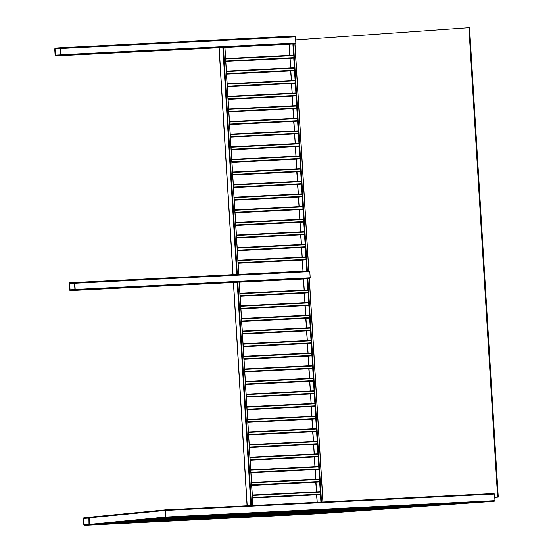 <?xml version="1.0" encoding="UTF-8"?>
<svg xmlns="http://www.w3.org/2000/svg" width="553" height="553" viewBox="0 0 553 553"><rect width="100%" height="100%" fill="white"/><g stroke="black" fill="none" stroke-linecap="round" stroke-linejoin="round"><path stroke-width="0.83" d="M498.267 497.14L494.755 497.375L498.267 497.14L469.552 27.65L295.641 39.94M497.617 497.175L468.903 27.685M89.005 524.638L84.422 524.963L84.111 524.597L83.994 517.974L88.577 517.656L88.888 518.023L89.005 524.638M84.422 524.963L84.111 524.597L89.261 524.341M83.448 518.403L83.828 524.617L84.443 525.35L89.026 525.025L89.551 524.209L89.171 518.002L88.549 517.262L83.973 517.587L83.448 518.403M319.434 513.682L84.436 525.35L324.148 513.329M88.577 517.656L88.888 518.023M70.065 290.214L69.637 283.233L74.22 282.908L74.531 283.274L74.911 289.482L74.648 289.89L70.065 290.214L69.754 289.848L74.904 289.592M74.226 282.908L74.531 283.274M309.189 270.852L74.206 282.521L69.616 282.846L69.09 283.661L69.471 289.869L70.086 290.601L74.669 290.277L75.194 289.461L74.814 283.254L74.192 282.521L309.189 270.852L309.811 271.585L310.192 277.793L309.341 278.636L323.007 502.02M55.279 48.484L59.862 48.159L60.173 48.533L60.553 54.74L60.291 55.148L55.708 55.473L55.017 48.892L55.279 48.484L60.063 48.249M59.862 48.159L60.173 48.533M308.864 270.873L294.984 43.887L295.834 43.044L295.454 36.837L294.839 36.104L59.835 47.772L55.259 48.097L54.733 48.913L55.106 55.12L55.729 55.86L60.312 55.535L60.837 54.719L60.457 48.512L59.835 47.772L294.832 36.104M55.708 55.473L55.397 55.1L60.547 54.844M324.563 512.735L324.805 513.253L324.77 512.119L324.632 513.302L324.563 512.735L324.632 513.302L90.243 524.942L89.565 524.403L89.157 517.808L89.752 517.186L165.513 509.845L165.7 517.027L165.527 509.845L165.292 510.426L165.527 509.845L89.78 517.186L89.157 517.808L89.565 524.403L90.25 524.942L166.004 517.601L165.7 517.027L166.004 517.601L167.248 517.58L494.168 501.308L490.331 501.536L494.168 501.308L494.956 500.672L494.548 494.078L493.691 493.546L494.548 494.078L494.956 500.672L494.168 501.308L324.632 513.302L90.243 524.942M167.476 517L167.248 517.58L167.476 517L167.248 517.58L93.339 524.749M493.705 493.546L165.52 509.845L493.691 493.546M490.331 501.536L167.248 517.58L490.317 501.543L324.805 513.253L93.291 524.749M255.368 515.278L257.062 515.638L257.332 515.182L257.062 515.638L376.061 507.212L257.062 515.638M331.897 511.767L264.479 515.12L264.134 514.705L264.486 515.12L331.904 511.767L331.558 511.352L331.904 511.767L333.411 511.663L333.701 511.2M264.486 515.12L265.986 515.009L266.283 514.553M275.588 513.889L275.29 514.352L273.79 514.456L273.445 514.041L273.79 514.456L341.215 511.11L340.862 510.695L341.215 511.11L342.715 511L343.012 510.543M350.512 510.454L283.095 513.799L282.749 513.384L283.095 513.799L350.519 510.454L350.173 510.039L350.519 510.454L352.026 510.343L352.316 509.887M283.095 513.799L284.601 513.696L284.899 513.232M359.823 509.79L292.399 513.143L292.053 512.728L292.406 513.143L359.83 509.79L359.478 509.375L359.83 509.79L361.33 509.686L361.627 509.223M292.406 513.143L293.906 513.032L294.203 512.576M369.127 509.133L301.71 512.479L301.364 512.071L301.71 512.479L369.134 509.133L368.782 508.719L369.134 509.133L370.634 509.03L370.932 508.566M301.71 512.479L303.217 512.375L303.514 511.919M378.439 508.477L311.014 511.822L310.668 511.407L311.021 511.822L378.439 508.477L378.093 508.062L378.439 508.477L379.946 508.366L380.243 507.91M311.021 511.822L312.521 511.719L312.818 511.255M387.743 507.82L320.318 511.166L319.98 510.751L320.325 511.166L387.75 507.813L387.397 507.405L389.25 507.709L389.547 507.253M320.325 511.166L321.832 511.055L322.123 510.599M397.054 507.156L329.629 510.509L329.284 510.094L329.636 510.509L397.054 507.156L396.708 506.742L397.054 507.156L398.561 507.053L398.851 506.589M329.636 510.509L331.136 510.398L331.434 509.942M340.738 509.278L340.448 509.742L338.941 509.845L338.595 509.431L338.941 509.845L406.365 506.5L406.013 506.085L406.365 506.5L407.865 506.396L340.448 509.742M408.162 505.933L407.865 506.396M350.049 508.622L349.752 509.085L348.245 509.189L347.899 508.774L348.245 509.189L415.662 505.843M417.467 505.276L417.176 505.732L415.669 505.843L415.324 505.428L415.669 505.843L348.245 509.189M359.353 507.965L359.056 508.421L357.556 508.532L357.203 508.117L357.556 508.532L424.974 505.179L424.628 504.771L424.981 505.179L357.556 508.532M426.778 504.619L426.481 505.076L424.981 505.179M434.278 504.523L366.86 507.868L366.515 507.46L366.86 507.868L434.285 504.523L433.939 504.108L434.285 504.523L435.785 504.419L436.082 503.956M366.86 507.868L368.367 507.765L368.664 507.308M443.589 503.866L376.164 507.212L375.819 506.797L376.171 507.212L443.589 503.866L443.243 503.451L443.776 503.852M262.516 515.216L117.271 522.426L262.516 515.216L262.17 514.802L262.516 515.216L264.023 515.106L264.32 514.649M271.827 514.553L121.425 522.025L271.82 514.553L271.475 514.145L271.827 514.553L273.327 514.449L273.624 513.993M281.131 513.896L125.586 521.624L281.131 513.896L280.786 513.481L281.131 513.896L282.638 513.792L282.936 513.329M290.443 513.239L129.748 521.216L290.436 513.239L290.09 512.825L290.443 513.239L291.943 513.129L292.24 512.672M299.74 512.583L133.902 520.815L299.747 512.583L299.401 512.168L299.747 512.583L301.254 512.472L301.544 512.016M309.058 511.919L138.063 520.414L309.051 511.919L308.705 511.504L309.058 511.919L310.558 511.815L310.855 511.352M318.362 511.262L142.218 520.007L318.355 511.262L318.016 510.848L318.362 511.262L319.869 511.159L320.159 510.695M327.666 510.606L146.379 519.606L327.673 510.606L327.321 510.191L327.673 510.606L329.173 510.495L329.47 510.039M150.534 519.205L336.971 509.942L336.625 509.534L336.977 509.942L338.477 509.838L338.775 509.382M346.282 509.285L154.695 518.797L346.282 509.285L345.936 508.871L346.282 509.285L347.789 509.182L348.086 508.719M355.593 508.629L158.856 518.396L355.586 508.629L355.24 508.214L355.593 508.629L357.093 508.518L357.39 508.062M364.897 507.972L163.011 517.995L364.897 507.972L364.551 507.557L364.897 507.972L366.404 507.861L366.694 507.405M374.208 507.308L167.172 517.594L374.201 507.308L373.856 506.894L374.388 507.295M252.852 505.504L239.186 282.113L233.518 282.486L247.205 505.788L233.518 282.486M304.261 290.076L303.556 279.009L309.231 278.636L322.89 502.027M305.007 302.691L304.42 293.062L240.168 296.256L304.447 293.062L304.095 292.648L304.447 293.062L308.097 292.807L320.256 491.658L252.182 495.039L252.362 497.949L320.436 494.569L316.786 494.831L316.434 494.417L317.242 502.311M252.189 495.039L320.263 491.658L320.899 502.124M320.256 491.658L320.609 492.073L252.527 495.453M251.415 482.43L319.496 479.05L251.408 482.43L251.587 485.34L319.669 481.96L316.012 482.216L315.666 481.808L316.599 491.845M319.489 479.05L319.834 479.465L251.76 482.845M250.986 470.237L319.067 466.856L318.715 466.442L250.64 469.822L250.82 472.732L318.894 469.352L315.245 469.608L314.892 469.193L315.832 479.23M249.873 457.207L317.947 453.826L249.866 457.213L250.046 460.117L318.12 456.737L314.47 456.999L314.125 456.584L315.058 466.621M317.947 453.826L318.293 454.241L250.219 457.621M249.099 444.598L317.18 441.218L249.099 444.598L249.272 447.508L317.353 444.128L313.703 444.391L313.351 443.976L314.291 454.013L313.675 444.391L249.424 447.577L313.696 444.391M317.173 441.218L317.526 441.633L249.444 445.013M248.677 432.405L316.751 429.024L316.399 428.61L248.325 431.99L248.504 434.9L316.579 431.52L312.929 431.775L312.583 431.361L313.516 441.398M247.557 419.381L315.639 416.001L247.557 419.381L247.73 422.292L315.811 418.911L312.155 419.167L311.809 418.752L312.749 428.789M315.632 416.001L315.977 416.409L247.903 419.796M246.79 406.766L314.864 403.386L246.783 406.766L246.963 409.676L315.037 406.296L311.387 406.559L311.035 406.144L311.975 416.181L311.36 406.559L247.108 409.745L311.38 406.559M314.857 403.386L315.21 403.801L247.129 407.181M246.016 394.158L314.09 390.777L246.009 394.158L246.189 397.068L314.27 393.688L310.613 393.943L310.268 393.536L311.201 403.572M314.09 390.777L314.436 391.192L246.362 394.572M245.249 381.549L313.323 378.169L245.242 381.549L245.421 384.459L313.496 381.079L309.846 381.335L309.493 380.92L310.433 390.957M313.316 378.169L313.669 378.584L245.587 381.964M244.474 368.941L312.549 365.554L244.467 368.941L244.647 371.851L312.721 368.464L309.072 368.727L308.726 368.312L309.659 378.349L309.044 368.727L244.792 371.92L309.065 368.727M312.549 365.561L312.894 365.968L244.82 369.349M242.933 343.717L311.007 340.337L242.926 343.717L243.106 346.627L311.18 343.247L307.53 343.503L307.185 343.088L308.118 353.125M311 340.337L311.353 340.752L243.279 344.132M243.7 356.326L311.781 352.945L243.7 356.326L243.873 359.236L311.954 355.856L308.304 356.118L307.952 355.703L308.892 365.74M311.774 352.945L312.12 353.36L244.046 356.74M242.159 331.109L310.24 327.729L242.159 331.109L242.332 334.019L310.413 330.639L306.756 330.894L306.41 330.48L307.35 340.517M310.233 327.729L310.579 328.143L242.504 331.524M241.391 318.493L309.466 315.113L241.385 318.493L241.564 321.404L309.639 318.023L305.989 318.286L305.636 317.871L306.576 327.908M309.459 315.113L309.811 315.528L241.73 318.908M240.617 305.885L308.692 302.505L240.61 305.885L240.79 308.795L308.864 305.415L305.215 305.671L304.869 305.263L305.802 315.3M308.692 302.505L309.037 302.92L240.963 306.3M240.189 293.691L308.27 290.311L307.917 289.896L239.843 293.277L240.023 296.187L308.097 292.807L308.394 292.343L307.917 289.896L239.85 293.277M238.709 274.35L224.829 47.364L223.453 47.434L219.161 47.738L233.069 274.717M289.903 55.328L289.198 44.261L294.867 43.887L308.754 270.873M290.678 67.943L290.09 58.321L225.811 61.507L290.09 58.321L289.737 57.906L290.09 58.321L293.74 58.058L305.899 256.917L237.825 260.297L238.004 263.207L306.079 259.827L302.429 260.083L302.076 259.668L303.106 271.15M237.831 260.297L305.906 256.917L306.763 270.97M305.899 256.917L306.251 257.332L238.17 260.712M237.057 247.682L305.132 244.302L237.05 247.682L237.23 250.592L305.304 247.212L301.655 247.474L301.309 247.06L302.242 257.097M305.132 244.302L305.477 244.716L237.403 248.097M236.29 235.073L304.364 231.693L236.283 235.073L236.463 237.984L304.537 234.603L300.887 234.859L300.535 234.451L301.475 244.488M304.357 231.693L304.71 232.108L236.629 235.488M235.516 222.465L303.59 219.085L235.509 222.465L235.689 225.375L303.763 221.995L300.113 222.251L299.767 221.836L300.701 231.873M303.59 219.085L303.936 219.5L235.861 222.88M235.087 210.264L303.162 206.884L302.816 206.476L234.742 209.857L234.914 212.767L302.996 209.387L299.346 209.642L298.993 209.228L299.933 219.264M233.974 197.241L302.049 193.861L233.967 197.241L234.147 200.151L302.221 196.771L298.572 197.034L298.219 196.619L299.159 206.656M302.042 193.861L302.394 194.276L234.32 197.656M233.2 184.633L301.281 181.253L233.2 184.633L233.373 187.543L301.454 184.163L297.797 184.419L297.452 184.011L298.392 194.048M301.274 181.253L301.62 181.667L233.546 185.048M232.772 172.439L300.853 169.059L300.5 168.644L232.426 172.024L232.606 174.935L300.68 171.554L297.03 171.81L296.678 171.395L297.618 181.432M231.659 159.409L299.733 156.029L231.652 159.416L231.831 162.326L299.906 158.939L296.256 159.202L295.91 158.787L296.843 168.824M299.733 156.029L300.079 156.444L232.004 159.824M230.884 146.801L298.966 143.421L230.884 146.801L231.064 149.711L299.138 146.331L295.489 146.593L295.136 146.179L296.076 156.216L295.461 146.593L231.209 149.78L295.482 146.593M298.959 143.421L299.311 143.835L231.23 147.216M230.117 134.192L298.191 130.812L230.11 134.192L230.29 137.103L298.364 133.722L294.714 133.978L294.369 133.563L295.302 143.6M298.191 130.812L298.537 131.227L230.463 134.607M228.576 108.969L296.65 105.588L228.569 108.969L228.748 111.879L296.823 108.499L293.173 108.761L292.82 108.347L293.761 118.383L293.145 108.761L228.894 111.948L293.166 108.761M296.643 105.588L296.996 106.003L228.921 109.383M229.343 121.584L297.424 118.204L229.343 121.584L229.516 124.494L297.597 121.114L293.947 121.37L293.595 120.955L294.535 130.992M297.417 118.204L297.763 118.612L229.689 121.999M227.801 96.36L295.883 92.98L227.795 96.36L227.974 99.27L296.055 95.89L292.399 96.146L292.053 95.738L292.986 105.775M295.876 92.98L296.221 93.395L228.147 96.775M227.034 83.752L295.108 80.372L227.027 83.752L227.207 86.662L295.281 83.282L291.631 83.538L291.279 83.123L292.219 93.16M295.102 80.372L295.454 80.786L227.373 84.167M226.606 71.551L294.68 68.171L294.334 67.763L226.253 71.143L226.433 74.054L294.507 70.673L290.857 70.929L290.512 70.514L291.445 80.551L290.83 70.929L226.578 74.123L290.85 70.929M225.831 58.943L225.659 61.438L293.74 58.058L293.913 55.563L293.56 55.148L225.486 58.528L293.56 55.148L293.913 55.563L225.831 58.943L225.486 58.528M83.731 518.382L88.895 518.126M83.994 517.974L88.777 517.739M89.026 525.025L324.023 513.357M69.374 283.641L74.537 283.385M69.637 283.233L74.42 282.991M70.086 290.601L233.401 282.493L70.079 290.601M239.304 282.203L303.445 279.016L239.304 282.203M74.669 290.277L309.666 278.608M75.194 289.461L310.192 277.793M74.814 283.254L309.811 271.585M60.457 48.512L295.454 36.837M60.837 54.719L295.834 43.044M55.017 48.892L60.18 48.636M55.729 55.86L219.043 47.745L55.722 55.86M224.947 47.454L289.088 44.268L224.947 47.454M60.312 55.535L295.309 43.867M462.239 502.933L324.805 512.659L105.844 523.532M494.956 500.672L165.7 517.027L89.565 524.403M494.548 494.078L165.292 510.426L89.157 517.808M374.685 507.281L255.693 515.7M265.986 515.009L333.411 511.663M275.29 514.352L342.715 511M284.601 513.696L352.026 510.343M293.906 513.032L361.33 509.686M303.217 512.375L370.634 509.03M312.521 511.719L379.946 508.366M321.832 511.055L389.25 507.709M331.136 510.398L398.561 507.053M417.176 505.732L349.752 509.085M426.481 505.076L359.056 508.421M368.367 507.765L435.785 504.419M117.941 522.364L264.023 515.106M122.102 521.956L273.327 514.449M126.257 521.555L282.638 513.792M130.418 521.154L291.943 513.129M134.573 520.753L301.254 512.472M138.734 520.345L310.558 511.815M142.895 519.944L319.869 511.159M147.05 519.543L329.173 510.495M151.211 519.136L338.477 509.838M336.977 509.942L150.54 519.205M155.365 518.735L347.789 509.182M159.527 518.334L357.093 508.518M163.688 517.926L366.404 507.861M251.477 505.573L237.811 282.182M250.862 505.608L237.196 282.217M307.233 278.74L307.917 289.896M304.447 293.062L305.035 302.685M307.855 278.705L321.514 502.096M303.556 279.009L304.233 290.076M305.187 305.678L305.774 315.3M305.961 318.286L306.549 327.908M306.756 330.894L242.484 334.088L306.756 330.894L307.316 340.517M307.503 343.51L308.09 353.132M308.277 356.118L308.864 365.74M309.818 381.335L310.406 390.964M310.586 393.95L311.173 403.572M312.127 419.167L312.721 428.789M312.901 431.775L313.489 441.405M314.47 456.999L250.191 460.193L314.463 456.999L315.03 466.621M315.217 469.608L315.804 479.23M315.984 482.223L316.572 491.845M316.786 494.831L252.507 498.018L316.779 494.831L317.215 502.311M320.733 494.112L252.659 497.493M319.959 481.504L251.885 484.884M316.012 482.216L251.733 485.41L316.012 482.216M319.192 468.889L251.11 472.269M315.245 469.608L250.965 472.801L315.238 469.608M318.417 456.28L250.343 459.661M317.65 443.672L249.569 447.052M316.876 431.057L248.802 434.437M312.929 431.775L248.65 434.969L312.922 431.775M316.102 418.448L248.027 421.828M312.155 419.167L247.882 422.361L312.155 419.167M315.334 405.84L247.253 409.22M314.56 393.231L246.486 396.612M310.613 393.943L246.334 397.137L310.613 393.943M313.793 380.616L245.712 383.996M309.846 381.335L245.567 384.529L309.839 381.335M313.019 368.008L244.944 371.388M311.477 342.784L243.403 346.171M307.53 343.503L243.251 346.696L307.523 343.503M312.251 355.399L244.17 358.779M308.304 356.118L244.025 359.305L308.298 356.118M310.703 330.176L242.629 333.556M309.936 317.567L241.855 320.947M305.989 318.286L241.709 321.48L305.982 318.286M309.162 304.959L241.087 308.339M305.215 305.671L240.935 308.864L305.215 305.678M240.313 295.724L308.394 292.343M237.341 274.419L223.453 47.434M236.719 274.461L222.838 47.475M233.041 274.723L219.161 47.738M292.876 43.991L293.56 55.148M293.498 43.957L307.378 270.942M289.198 44.261L289.876 55.335M290.062 58.321L290.65 67.943M291.604 83.538L292.191 93.167M292.371 96.153L292.959 105.775M293.913 121.37L294.507 130.992M294.687 133.978L295.274 143.607M296.228 159.202L296.816 168.824M297.002 171.81L297.59 181.432M297.77 184.426L298.357 194.048M298.572 197.034L234.292 200.221L298.565 197.034L299.132 206.656M299.311 209.642L299.906 219.264M300.085 222.251L300.673 231.88M300.887 234.859L236.608 238.053L300.88 234.866L301.447 244.488M301.627 247.474L302.214 257.097M302.401 260.083L303.079 271.15M306.376 259.364L238.295 262.744M302.429 260.083L238.149 263.276L302.422 260.083M305.602 246.756L237.527 250.136M301.655 247.474L237.375 250.668L301.655 247.474M304.834 234.147L236.753 237.527M304.06 221.532L235.986 224.912M300.113 222.251L235.834 225.444L300.106 222.251M303.293 208.923L235.212 212.304M299.346 209.642L235.066 212.836L299.339 209.642M302.519 196.315L234.444 199.695M301.744 183.707L233.67 187.087M297.797 184.419L233.525 187.612L297.797 184.419M300.977 171.091L232.896 174.472M297.03 171.81L232.751 175.004L297.023 171.81M300.203 158.483L232.129 161.863M296.256 159.202L231.977 162.395L296.256 159.202M299.436 145.874L231.354 149.255M298.661 133.259L230.587 136.646M294.714 133.978L230.435 137.172L294.708 133.978M297.12 108.042L229.046 111.423M297.887 120.651L229.813 124.031M293.947 121.37L229.668 124.563L293.94 121.37M296.346 95.434L228.271 98.814M292.399 96.146L228.119 99.34L292.399 96.146M295.579 82.819L227.497 86.199M291.631 83.538L227.352 86.731L291.625 83.538M294.804 70.21L226.73 73.59M225.956 60.982L294.037 57.602M167.255 517.58L93.312 524.749M494.182 501.308L324.632 513.302M341.208 511.11L273.783 514.456M338.934 509.845L406.358 506.5M239.304 282.106L252.963 505.504M233.401 282.486L247.06 505.795M317.104 502.318L316.641 494.838M316.461 491.852L315.874 482.223M315.687 479.237L315.099 469.615M314.92 466.628L314.332 457.006M314.145 454.02L313.558 444.398M313.378 441.405L312.784 431.782M312.604 428.796L312.016 419.174M311.83 416.188L311.242 406.566M311.062 403.579L310.475 393.95M310.288 390.964L309.701 381.342M309.521 378.356L308.933 368.733M308.747 365.747L308.159 356.125M307.98 353.139L307.385 343.51M307.205 340.524L306.618 330.901M306.431 327.915L305.844 318.293M305.664 315.307L305.076 305.685M304.89 302.691L304.302 293.069M304.122 290.083L303.445 279.009M250.647 469.822L318.722 466.442M248.332 431.99L316.406 428.61M224.947 47.364L238.827 274.35M219.043 47.745L232.931 274.73M302.961 271.157L302.284 260.09M302.104 257.104L301.516 247.481M301.33 244.495L300.742 234.873M300.562 231.88L299.975 222.258M299.788 219.271L299.201 209.649M299.021 206.663L298.426 197.041M298.247 194.055L297.659 184.426M297.473 181.439L296.885 171.817M296.705 168.831L296.118 159.209M295.931 156.222L295.343 146.6M295.164 143.607L294.569 133.985M294.39 130.999L293.802 121.377M293.615 118.39L293.028 108.768M292.848 105.782L292.261 96.153M292.074 93.167L291.486 83.544M291.307 80.558L290.719 70.936M290.532 67.95L289.945 58.328M289.765 55.341L289.088 44.268M234.742 209.857L302.823 206.476M232.433 172.024L300.507 168.644M226.26 71.143L294.334 67.756"/></g></svg>
